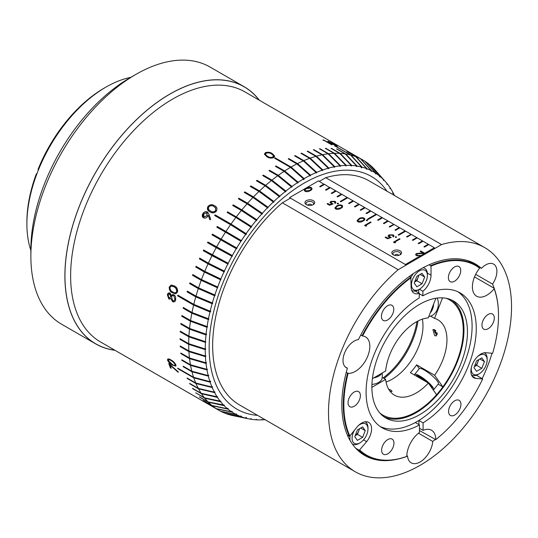 <?xml version="1.0" encoding="UTF-8"?>
<svg xmlns="http://www.w3.org/2000/svg" width="538" height="538" viewBox="0 0 538 538"><rect width="100%" height="100%" fill="white"/><g stroke="black" fill="none" stroke-linecap="round" stroke-linejoin="round"><path stroke-width="0.81" d="M416.97 321.549A56.927 32.872 -60 0 1 383.15 377.918A56.927 32.872 120 0 0 416.97 321.549M417.992 321.004A56.927 32.872 -60 0 1 384.024 378.422M387.589 305.745A8.722 5.037 120 0 0 381.899 313.439A8.722 5.037 120 0 0 383.238 320.419A8.722 5.037 120 0 0 387.609 319.982A8.722 5.037 120 0 0 393.305 312.296A8.722 5.037 120 0 0 391.96 305.308A8.722 5.037 120 0 0 387.589 305.745M346.243 372.363L348.113 373.325A20.478 11.823 120 0 0 355.376 371.368A20.478 11.823 120 0 0 368.732 353.325A20.478 11.823 120 0 0 365.591 336.929A20.478 11.823 120 0 0 362.551 336.001L360.722 335.073M418.914 424.63L418.907 420.447L423.076 422.841A77.902 44.977 120 0 0 472.425 354.112A77.902 44.977 120 0 0 460.125 292.907A77.902 44.977 120 0 0 422.895 295.806L422.888 291.233A14.082 8.131 120 0 0 431.019 275.214L431.005 266.135L429.183 264.743M422.888 291.233L419.432 289.236A11.244 6.49 120 0 0 419.452 289.222A11.244 6.49 120 0 0 427.387 275.456A11.244 6.49 120 0 0 419.425 270.876A11.244 6.49 120 0 0 411.489 284.642A11.244 6.49 120 0 0 419.438 289.229L418.342 289.861A12.798 7.391 120 0 0 418.356 289.854M468.181 260.769L475.767 265.147A109.765 63.376 120 0 1 479.6 267.695L479.634 268.18A20.478 11.823 120 0 0 476.634 296.209A20.478 11.823 120 0 0 486.897 295.18A20.478 11.823 120 0 0 494.153 288.724L494.119 288.24L474.509 276.915M419.748 414.637A67.58 39.018 120 0 0 463.837 355.08A67.58 39.018 120 0 0 453.46 300.977A67.58 39.018 120 0 0 419.593 304.374A67.58 39.018 120 0 0 375.504 363.93A67.58 39.018 120 0 0 385.88 418.033A67.58 39.018 120 0 0 419.748 414.637M457.993 291.804A77.902 44.977 120 0 1 467.704 353.6A77.902 44.977 120 0 1 418.914 420.44L415.296 422.538L419.458 424.939L419.472 432.458A20.478 11.823 120 0 0 406.822 456.399L406.54 456.567A109.765 63.376 120 0 1 366.001 455.269A109.765 63.376 120 0 1 359.283 450.293L366.634 441.658A14.082 8.131 120 0 0 368.685 422.397A14.082 8.131 120 0 0 356.647 427.522L349.841 436.015L349.296 436.163L347.373 435.047M384.186 416.95A67.58 39.018 120 0 0 416.277 412.633A67.58 39.018 120 0 0 459.876 354.656A67.58 39.018 120 0 0 451.678 300.056M380.03 413.204A66.598 38.447 120 0 0 382.895 415.175A66.598 38.447 120 0 0 416.271 411.832A66.598 38.447 120 0 0 459.714 353.136A66.598 38.447 120 0 0 449.492 299.827A66.598 38.447 120 0 0 446.352 298.321M454.745 400.77A8.722 5.037 120 0 0 449.048 408.456A8.722 5.037 120 0 0 450.387 415.437A8.722 5.037 120 0 0 454.765 415A8.722 5.037 120 0 0 460.454 407.313A8.722 5.037 120 0 0 459.116 400.326A8.722 5.037 120 0 0 454.745 400.77M488.127 314.468A8.722 5.037 120 0 0 482.431 322.161A8.722 5.037 120 0 0 483.77 329.142A8.722 5.037 120 0 0 488.148 328.705A8.722 5.037 120 0 0 493.837 321.018A8.722 5.037 120 0 0 492.499 314.031A8.722 5.037 120 0 0 488.127 314.468M454.549 266.962A8.722 5.037 120 0 0 448.86 274.649A8.722 5.037 120 0 0 450.198 281.636A8.722 5.037 120 0 0 454.57 281.192A8.722 5.037 120 0 0 460.259 273.506A8.722 5.037 120 0 0 458.921 266.525A8.722 5.037 120 0 0 454.549 266.962M387.784 439.553A8.722 5.037 120 0 0 382.094 447.239A8.722 5.037 120 0 0 383.433 454.227A8.722 5.037 120 0 0 387.804 453.79A8.722 5.037 120 0 0 393.493 446.096A8.722 5.037 120 0 0 392.155 439.116A8.722 5.037 120 0 0 387.784 439.553M354.206 392.041A8.722 5.037 120 0 0 348.516 399.734A8.722 5.037 120 0 0 349.855 406.715A8.722 5.037 120 0 0 354.226 406.277A8.722 5.037 120 0 0 359.922 398.591A8.722 5.037 120 0 0 358.577 391.603A8.722 5.037 120 0 0 354.206 392.041M355.766 448.262L359.283 450.293M347.568 373.13A109.765 63.376 120 0 0 349.296 436.163M348.113 373.325A109.355 63.134 120 0 0 349.841 436.015M359.821 450.145A109.355 63.134 120 0 0 406.822 456.399M380.198 426.54A77.902 44.977 120 0 0 415.296 422.538M419.27 293.714L422.895 295.806M418.725 293.015L418.719 289.646M498.504 315.564A109.765 63.376 120 0 0 498.504 315.396A109.765 63.376 120 0 0 494.119 288.24M419.465 430.548L435.787 439.62A109.355 63.134 120 0 0 482.687 378.974L476.406 375.221M494.153 288.724A109.355 63.134 120 0 1 498.504 315.732A109.355 63.134 120 0 1 492.613 353.311L485.787 352.72A14.082 8.131 120 0 0 472.922 363.123A14.082 8.131 120 0 0 473.783 377.743A14.082 8.131 120 0 0 475.861 378.382L482.687 378.974M409.418 276.364L410.803 277.164A109.765 63.376 120 0 0 362.007 335.813M475.767 265.147A109.765 63.376 120 0 0 430.716 265.631M479.634 268.18A109.355 63.134 120 0 0 431.005 266.135M435.787 439.62A20.478 11.823 120 0 0 431.543 430.252A20.478 11.823 120 0 0 423.09 430.36L423.076 422.841M419.465 428.268L423.09 430.36M415.262 291.018L419.27 293.331L419.277 297.904A77.902 44.977 120 0 0 369.929 366.64A77.902 44.977 120 0 0 382.229 427.838A77.902 44.977 120 0 0 419.458 424.939M410.803 277.164L411.106 286.754A14.082 8.131 120 0 0 414.025 293.176A14.082 8.131 120 0 0 419.27 293.331M411.093 277.669A109.355 63.134 120 0 0 362.551 336.001M398.187 269.686L282.342 202.806A129.423 74.721 120 0 0 216.027 315.302A129.423 74.721 120 0 0 239.464 404.906L355.309 471.792A129.423 74.721 120 0 0 420.171 465.296A129.423 74.721 120 0 0 504.597 351.233A129.423 74.721 120 0 0 484.731 247.621A129.423 74.721 120 0 0 441.557 244.561L398.187 269.686A129.423 74.721 120 0 0 331.872 382.182A129.423 74.721 120 0 0 355.309 471.792M406.836 455.639L407.535 456.049A17.922 10.343 120 0 0 411.187 462.835A17.922 10.343 120 0 0 420.165 461.934A17.922 10.343 120 0 0 432.754 441.436A110.586 63.847 120 0 0 435.114 439.58M475.673 274.346L492.546 284.084A15.81 9.126 120 0 0 493.622 264.118A15.81 9.126 120 0 0 485.7 264.911A15.81 9.126 120 0 0 481.429 268.361A110.586 63.847 120 0 0 475.31 263.936A110.586 63.847 120 0 0 358.442 339.599A15.81 9.126 120 0 0 354.172 341.099A15.81 9.126 120 0 0 343.863 355.026A15.81 9.126 120 0 0 346.29 367.683A15.81 9.126 120 0 0 347.393 368.167L345.322 366.97M481.429 268.361L468.416 260.843M311.737 205.22A1.923 1.11 -0.1 0 0 311.179 204.521A1.923 1.11 -0.1 0 0 309.148 204.265A1.923 1.11 -0.1 0 0 307.904 205.227M398.618 255.382A1.923 1.11 -0.1 0 0 398.059 254.682A1.923 1.11 -0.1 0 0 396.035 254.427A1.923 1.11 -0.1 0 0 394.784 255.389M257.541 415.349A134.379 77.586 -60 0 1 236.982 409.203A134.379 77.586 -60 0 1 216.357 301.623A134.379 77.586 -60 0 1 304.017 183.196A134.379 77.586 -60 0 1 371.361 176.444A134.379 77.586 -60 0 1 386.963 191.178M259.632 182.1A134.379 77.586 120 0 0 259.242 182.422M253.284 187.56A134.379 77.586 120 0 0 252.873 187.937M241.078 199.638A134.379 77.586 120 0 0 240.641 200.109M235.335 206.108A134.379 77.586 120 0 0 234.817 206.72M198.125 267.494A134.379 77.586 120 0 0 197.876 268.099M194.931 275.799A134.379 77.586 120 0 0 194.729 276.371M192.12 284.145A134.379 77.586 120 0 0 191.952 284.683M187.688 300.829A134.379 77.586 120 0 0 187.607 301.199M186.101 309.101A134.379 77.586 120 0 0 186.034 309.511M484.731 247.621L368.886 180.741A129.423 74.721 120 0 0 325.712 177.681L319.37 181.353M309.31 187.184L307.971 187.957M305.624 189.315L304.286 190.096M290.412 198.132L282.342 202.806M325.712 177.681L441.557 244.561M482.196 378.564A110.586 63.847 120 0 0 492.048 353.258M495 290.802A110.586 63.847 120 0 0 492.546 284.084M432.754 441.436L418.497 433.204M347.393 368.167A110.586 63.847 120 0 0 364.724 455.478A110.586 63.847 120 0 0 397.838 459.096M406.822 456.318A110.586 63.847 120 0 0 407.535 456.049M26.9 224.037L26.9 222.026A109.355 63.134 -60 0 1 36.349 173.808L36.577 174.682A111.81 64.553 120 0 0 26.9 224.037A111.81 64.553 120 0 0 30.868 250.304M36.887 173.855L36.349 173.808M130.694 77.398A111.81 64.553 120 0 0 105.966 87.095A111.81 64.553 120 0 0 38.312 170.203A111.81 64.553 120 0 0 36.577 174.682M38.312 170.203L38.077 169.329A109.355 63.134 -60 0 1 104.224 88.097L105.966 87.095M334.764 144.52C337.191 145.872 337.871 146.43 336.808 146.188L330.493 143.128C328.052 141.756 327.36 141.164 328.415 141.346L334.764 144.52M327.77 141.259L328.799 141.783M324.32 140.553A144.372 83.356 120 0 0 323.298 140.344L322.874 139.947A144.372 83.356 -60 0 1 324.091 140.21L332.067 144.823A144.372 83.356 120 0 0 331.482 144.688L324.32 140.553M371.112 170.95L371.455 171.326L371.691 170.855L360.89 158.932A144.372 83.356 -60 0 1 362.982 160.068L244.904 91.897A144.372 83.356 120 0 0 172.718 99.046A144.372 83.356 120 0 0 78.4 226.269A144.372 83.356 120 0 0 100.532 341.96L218.61 410.131A144.372 83.356 -60 0 1 216.572 408.887L231.999 412.081A139.436 80.505 120 0 0 235.96 414.388L220.694 411.267A144.372 83.356 -60 0 1 218.61 410.131M265.523 152.631C268.072 151.904 270.325 152.227 272.295 153.599L274.73 156.188L273.734 157.573C271.179 158.448 268.892 158.172 266.875 156.74L264.373 154.103L265.523 152.631M291.085 167.049A144.372 83.356 -60 0 1 296.915 163.895L309.949 175.455A139.436 80.505 120 0 0 304.118 178.609L291.085 167.049L275.153 157.856A144.372 83.356 120 0 0 274.864 158.017A144.372 83.356 120 0 0 274.575 158.185L290.507 167.385L303.54 178.939A139.436 80.505 120 0 0 298.146 182.241L284.676 170.963L275.987 165.946A144.372 83.356 120 0 0 275.409 166.323L284.098 171.34L297.568 182.617A139.436 80.505 120 0 0 291.979 186.437L278.287 175.321L269.605 170.304A144.372 83.356 120 0 0 269.027 170.721L277.716 175.738L291.401 186.854A139.436 80.505 120 0 0 285.853 191.057L271.952 180.122L263.264 175.106A144.372 83.356 120 0 0 262.692 175.556L271.381 180.573L285.288 191.508A139.436 80.505 120 0 0 279.807 196.074L265.691 185.328L257.003 180.311A144.372 83.356 120 0 0 256.438 180.802L265.126 185.818L279.242 196.565A139.436 80.505 120 0 0 273.849 201.474L259.524 190.936L250.836 185.919A144.372 83.356 120 0 0 250.284 186.444L258.973 191.461L273.297 201.999A139.436 80.505 120 0 0 268.011 207.231L253.485 196.908L244.797 191.891A144.372 83.356 120 0 0 244.259 192.449L252.947 197.466L267.467 207.789A139.436 80.505 120 0 0 262.309 213.324L247.594 203.236L238.906 198.219A144.372 83.356 120 0 0 238.381 198.804L247.07 203.821L261.784 213.916A139.436 80.505 120 0 0 256.781 219.733L241.871 209.881A144.372 83.356 -60 0 1 247.07 203.821M297.501 163.599A144.372 83.356 -60 0 1 303.304 160.882L316.115 172.564A139.436 80.505 120 0 0 310.527 175.166L297.501 163.599L288.812 158.582A144.372 83.356 120 0 0 288.227 158.878L296.915 163.895M303.56 161.118L316.667 172.765L316.694 172.321L303.883 160.633L295.194 155.617A144.372 83.356 120 0 0 294.616 155.865L303.304 160.882M303.883 160.633A144.372 83.356 -60 0 1 309.639 158.36L322.235 170.149A139.436 80.505 120 0 0 316.694 172.321M309.915 158.616L322.76 170.398L322.807 169.947L310.211 158.159L301.522 153.142A144.372 83.356 120 0 0 300.95 153.343L309.639 158.36M310.211 158.159A144.372 83.356 -60 0 1 315.907 156.343L328.281 168.212A139.436 80.505 120 0 0 322.807 169.947M328.772 168.522L328.846 168.058L316.465 156.181L307.776 151.165A144.372 83.356 120 0 0 307.218 151.326L316.31 156.578L328.772 168.522L328.207 168.724L328.281 168.212M316.465 156.181A144.372 83.356 -60 0 1 322.067 154.83L334.233 166.767A139.436 80.505 120 0 0 328.846 168.058M322.383 155.139L334.69 167.13L334.784 166.659L322.618 154.715L313.93 149.698A144.372 83.356 120 0 0 313.378 149.813L322.067 154.83M322.618 154.715A144.372 83.356 -60 0 1 328.106 153.828L340.063 165.818A139.436 80.505 120 0 0 334.784 166.659M329.216 154.937L340.48 166.235L340.601 165.758L328.651 153.767L319.962 148.75A144.372 83.356 120 0 0 319.417 148.811L328.106 153.828M328.651 153.767A144.372 83.356 -60 0 1 334.004 153.35L345.746 165.374A139.436 80.505 120 0 0 340.601 165.758M345.732 165.428L346.136 165.838L346.27 165.361L334.528 153.33L325.84 148.313A144.372 83.356 120 0 0 325.315 148.333L334.004 153.35M334.528 153.33A144.372 83.356 -60 0 1 339.727 153.391L351.267 165.428A139.436 80.505 120 0 0 346.27 165.361M351.227 165.543L351.617 165.946L351.778 165.462L340.231 153.417L331.543 148.401A144.372 83.356 120 0 0 331.038 148.374L339.727 153.391M340.231 153.417A144.372 83.356 -60 0 1 345.255 153.949L356.6 165.986A139.436 80.505 120 0 0 351.778 165.462M356.539 166.155L356.909 166.545L357.091 166.067L345.746 154.023L337.057 149.013A144.372 83.356 120 0 0 336.566 148.932L345.255 153.949M345.746 154.023A144.372 83.356 -60 0 1 350.568 155.025L361.543 166.995A139.436 80.505 120 0 0 357.091 166.067M351.032 155.146A144.372 83.356 -60 0 1 355.645 156.619L366.62 168.596A139.436 80.505 120 0 0 362.013 167.116L351.032 155.146L335.107 145.953A144.372 83.356 120 0 0 334.636 145.832L350.568 155.025M366.499 168.865L366.849 169.241L367.071 168.764L356.095 156.787L347.407 151.77A144.372 83.356 120 0 0 346.956 151.602L355.645 156.619M356.095 156.787A144.372 83.356 -60 0 1 360.467 158.717L371.274 170.64A139.436 80.505 120 0 0 367.071 168.764M360.89 158.932L352.202 153.915A144.372 83.356 120 0 0 351.778 153.7L360.467 158.717M362.982 160.068A144.372 83.356 -60 0 1 365.02 161.313L375.652 173.162A139.436 80.505 120 0 0 371.691 170.855M365.416 161.568A144.372 83.356 -60 0 1 369.27 164.393L379.754 176.155A139.436 80.505 120 0 0 376.049 173.424L365.073 161.373M366.19 162.617L366.526 162.812M369.64 164.695A144.372 83.356 -60 0 1 373.217 167.957L383.554 179.611A139.436 80.505 120 0 0 380.124 176.464L369.438 164.581M366.694 162.994L366.351 162.799M368.577 165.28L368.92 165.475M383.278 180.035L383.607 180.398L383.89 179.961L373.486 168.26M369.196 165.785L368.853 165.59M373.56 168.3A144.372 83.356 -60 0 1 375.349 170.23L385.49 181.683A139.436 80.505 120 0 0 383.89 179.961M372.182 169.295L372.518 169.49M114.836 350.218A148.387 85.67 -60 0 1 68.931 240.54A148.387 85.67 -60 0 1 169.88 94.13A148.387 85.67 -60 0 1 259.208 100.155M259.383 100.256A148.468 85.717 120 0 0 244.118 86.712L210.089 67.062A148.468 85.717 120 0 0 135.852 74.419L135.852 74.419A148.468 85.717 120 0 0 30.868 256.256A148.468 85.717 120 0 0 61.614 324.226L95.65 343.869A148.468 85.717 120 0 0 115.011 350.319M244.118 86.712A148.468 85.717 120 0 0 169.88 94.063A148.468 85.717 120 0 0 72.886 224.897A148.468 85.717 120 0 0 95.65 343.869M130.061 77.761L135.852 74.419L130.055 77.761A140.277 80.989 -60 0 1 130.061 77.761A140.277 80.989 -60 0 0 30.868 249.565L30.868 256.256M171.104 368.046L170.405 367.858A144.372 83.356 -60 0 1 168.757 363.466L178.334 371.96L178.213 372.303L169.961 365.04A144.372 83.356 120 0 0 171.219 368.335L170.405 367.858M170.546 367.723L169.275 363.937M178.286 372.094L170.223 364.791L169.961 365.04M329.256 141.824C328.523 141.723 329.121 142.207 331.065 143.29L335.981 145.388L329.256 141.824L328.657 142.093M335.873 146.006L335.894 145.576M336.035 145.421L337.259 146.309M209.127 209.988L210.728 211.178C212.315 212.456 213.976 212.349 215.704 210.862L215.718 208.112L215.261 207.574M208.34 210.647L208.112 206.518C210.277 204.487 212.423 204.245 214.541 205.785L216.121 206.948M208.112 206.518L207.964 206.377C210.19 204.393 212.355 204.171 214.46 205.711C216.888 206.78 217.52 208.616 216.357 211.219C214.164 213.189 212.039 213.391 209.981 211.831C207.527 210.802 206.854 208.986 207.964 206.377M265.51 154.359L267.588 156.612C269.135 157.762 270.917 158.031 272.941 157.419L273.613 156.269M264.38 154.265L265.342 153.061C267.904 152.187 270.217 152.469 272.295 153.895L274.723 156.35M265.342 153.061L265.342 152.725M340.48 166.235L339.935 166.35L340.063 165.818M322.76 170.398L322.181 170.647L322.235 170.149M316.667 172.765L316.088 173.054L316.115 172.564M303.768 161.01L295.039 156.107M295.167 156.047L295.194 155.617M310.076 158.542L301.408 153.606M301.482 153.579L301.522 153.142M307.709 151.608L307.776 151.165M334.233 166.767L334.125 167.291L334.69 167.13M313.856 150.089L313.93 149.698M345.746 165.374L345.591 165.906L346.136 165.838M351.267 165.428L351.092 165.96L351.617 165.946M356.6 165.986L356.405 166.518L356.909 166.545M361.543 166.995L361.193 167.762L361.657 167.89L361.307 167.506M371.455 171.326L371.012 171.158L371.274 170.64M366.849 169.241L366.378 169.12L366.62 168.596M375.652 173.162L375.369 173.673L375.793 173.888L375.457 173.512M367.387 163.956L367.73 164.151M367.784 164.211L367.447 164.016M380.077 176.538L379.747 176.168L379.451 176.659L379.848 176.915L379.519 176.545M379.848 176.915L380.124 176.464L375.632 171.42M372.807 168.36L373.164 168.65M372.821 168.374L374.946 170.768M383.607 180.398L383.238 180.102L383.554 179.611M369.774 166.612L370.117 166.807M370.279 166.995L369.942 166.8M386.721 183.962L387.044 184.332L387.024 183.532A139.436 80.505 120 0 0 385.49 181.683M387.037 183.512L386.701 183.983L387.044 184.332M373.365 170.613L373.708 170.808M373.984 171.118L373.641 170.923M394.475 195.516A139.436 80.505 120 0 0 393.258 193.055L392.928 193.451L392.646 193.028L393.009 192.591A139.436 80.505 120 0 0 390.474 188.273L390.158 188.683L389.848 188.3L390.191 187.843A139.436 80.505 120 0 0 387.347 183.902M390.474 188.273L390.151 187.903M393.258 193.055L392.928 192.685M261.414 419.768L261.905 419.869A139.436 80.505 120 0 0 265.052 419.687M261.905 419.869L262.06 419.344L261.381 419.889A139.436 80.505 120 0 1 256.384 419.815L256.559 419.284L255.88 419.788A139.436 80.505 120 0 1 251.051 419.257L251.253 418.725L250.742 418.699L250.56 419.183L251.051 419.257M255.9 419.714L256.384 419.815M248.583 418.82L233.593 415.76A144.372 83.356 -60 0 1 231.024 415.175L246.108 418.248A139.436 80.505 120 0 0 248.583 418.82A139.436 80.505 120 0 0 250.56 419.183M246.108 418.248L246.465 417.481L245.994 417.36L245.637 418.127L230.553 415.047A144.372 83.356 -60 0 1 225.94 413.581L241.031 416.647A139.436 80.505 120 0 0 245.637 418.127M245.98 417.38L246.465 417.481M241.031 416.647L241.273 416.123L240.795 416.029M240.58 416.479L225.496 413.413A144.372 83.356 -60 0 1 221.118 411.483L236.384 414.61A139.436 80.505 120 0 0 240.58 416.479L241.273 416.123M231.797 411.469L232.281 411.57L231.858 411.362L231.602 411.826L216.175 408.624L207.486 403.614A144.372 83.356 120 0 0 207.883 403.87L216.572 408.887M236.162 413.991L236.646 414.085L235.96 414.388M220.775 411.288L221.118 411.483M236.384 414.61L236.646 414.085M231.999 412.081L232.281 411.57M216.175 408.624A144.372 83.356 -60 0 1 212.315 405.8L227.897 409.088A139.436 80.505 120 0 0 231.602 411.826M203.667 400.723L212.315 405.8M227.897 409.088L228.199 408.591L227.709 408.483M227.527 408.786L211.945 405.497A144.372 83.356 -60 0 1 208.374 402.242L224.097 405.632A139.436 80.505 120 0 0 227.527 408.786L227.803 408.329L228.199 408.591M223.922 405.04L208.031 401.893L199.342 396.876A144.372 83.356 120 0 0 199.685 397.226L208.374 402.242M224.097 405.632L224.42 405.148M208.031 401.893A144.372 83.356 -60 0 1 204.749 398.214L220.614 401.731A139.436 80.505 120 0 0 223.761 405.289M196.168 393.056L204.749 398.214M220.614 401.731L220.95 401.261L220.446 401.146M220.95 401.261L204.44 397.831L195.751 392.814A144.372 83.356 120 0 0 196.061 393.204M204.44 397.831A144.372 83.356 -60 0 1 201.474 393.749L217.46 397.4A139.436 80.505 120 0 0 220.304 401.348M217.291 396.829L201.192 393.318A144.372 83.356 -60 0 1 198.542 388.846L214.642 392.659A139.436 80.505 120 0 0 217.177 396.977M212.692 234.286L212.302 234.992L220.903 239.955L221.293 239.249M220.903 239.955L236.585 248.832L236.982 248.112L212.436 234.144A144.372 83.356 120 0 0 212.012 234.844L236.283 248.677A139.436 80.505 120 0 0 232.308 255.55L207.89 241.986A144.372 83.356 120 0 0 207.493 242.705L231.905 256.263A139.436 80.505 120 0 0 228.186 263.264L203.633 249.988A144.372 83.356 120 0 0 203.263 250.715L227.816 263.997A139.436 80.505 120 0 0 224.366 271.105L208.374 263.116L199.685 258.099A144.372 83.356 120 0 0 199.349 258.839L208.038 263.855L224.023 271.838A139.436 80.505 120 0 0 220.856 279.02L204.756 271.32L196.067 266.303A144.372 83.356 120 0 0 195.758 267.05L204.447 272.067L220.546 279.767A139.436 80.505 120 0 0 217.675 286.996L201.474 279.578L192.786 274.562A144.372 83.356 120 0 0 192.51 275.308L201.199 280.325L217.392 287.743A139.436 80.505 120 0 0 214.837 294.992L198.549 287.857L189.86 282.84A144.372 83.356 120 0 0 189.611 283.593L198.3 288.603L214.588 295.739A139.436 80.505 120 0 0 212.342 302.975L195.987 296.129L187.298 291.112A144.372 83.356 120 0 0 187.083 291.858L195.771 296.875L212.127 303.721A139.436 80.505 120 0 0 210.143 311.206L193.794 304.353L177.863 295.16A144.372 83.356 120 0 0 177.681 295.9L193.613 305.093L209.968 311.946A139.436 80.505 120 0 0 208.455 318.799L191.985 312.497L183.297 307.48A144.372 83.356 120 0 0 183.155 308.213L191.844 313.23L208.314 319.532A139.436 80.505 120 0 0 207.076 326.566L190.566 320.54L181.884 315.524A144.372 83.356 120 0 0 181.77 316.243L190.459 321.26L206.962 327.286A139.436 80.505 120 0 0 206.074 334.199L189.551 328.442L180.862 323.425A144.372 83.356 120 0 0 180.788 324.132L189.477 329.148L206 334.912A139.436 80.505 120 0 0 205.455 341.677L188.925 336.169L180.237 331.152A144.372 83.356 120 0 0 180.203 331.845L188.892 336.862L205.422 342.363A139.436 80.505 120 0 0 205.234 348.954L188.704 343.701L180.015 338.684A144.372 83.356 120 0 0 180.015 339.35L188.704 344.367L205.234 349.626A139.436 80.505 120 0 0 205.395 356.008L188.892 350.998L180.203 345.981A144.372 83.356 120 0 0 180.237 346.627L188.925 351.644L205.429 356.654A139.436 80.505 120 0 0 205.946 362.814L189.477 358.032L180.788 353.015A144.372 83.356 120 0 0 180.855 353.641L189.544 358.658L206.014 363.439A139.436 80.505 120 0 0 206.881 369.344L190.459 364.784L181.77 359.767A144.372 83.356 120 0 0 181.878 360.359L190.566 365.376L206.989 369.942A139.436 80.505 120 0 0 208.199 375.571L191.837 371.213L183.149 366.196A144.372 83.356 120 0 0 183.297 366.768L191.985 371.778L208.347 376.136A139.436 80.505 120 0 0 209.968 381.677L193.613 377.313L177.681 368.12A144.372 83.356 120 0 0 177.863 368.651L193.794 377.844L210.143 382.209A139.436 80.505 120 0 0 211.965 387.017L195.765 383.043L187.076 378.026A144.372 83.356 120 0 0 187.291 378.523L195.98 383.54L212.18 387.515A139.436 80.505 120 0 0 214.393 392.189L198.3 388.382L189.611 383.365A144.372 83.356 120 0 0 189.853 383.829L198.542 388.846M208.145 242.134L207.796 242.82L216.397 247.789L216.747 247.097M216.397 247.789L232.228 256.384L232.308 255.55M203.889 250.136L203.586 250.802L212.18 255.765L212.497 255.093M212.18 255.765L228.146 264.084L228.186 263.264M199.948 258.253L199.679 258.892L208.28 263.855L208.556 263.21M208.28 263.855L224.366 271.892L224.366 271.105M187.58 291.273L187.459 291.778L196.061 296.747L196.188 296.209M196.061 296.747L212.523 303.647L212.698 302.907L212.342 302.975M182.2 315.712L190.768 321.038L190.808 320.628M190.768 321.038L207.372 327.111L207.446 326.405L207.076 326.566M181.198 323.62L189.8 328.53M189.779 328.9L206.41 334.703L206.444 334.011L206.074 334.199M180.6 331.361L189.194 336.263M189.194 336.58L205.455 341.677M180.613 346.216L189.201 351.092M189.228 351.307L205.839 356.358L205.765 355.739L205.395 356.008M181.239 353.278L189.82 358.133M189.847 358.295L206.424 363.116L206.31 362.518L205.946 362.814M190.862 364.993L207.386 369.593L207.244 369.028L206.881 369.344M192.274 371.375L208.737 375.759L208.556 375.228L208.199 375.571M212.012 386.963L212.55 387.098L212.308 386.634L211.965 387.017M214.642 392.659L215.005 392.215L214.474 392.094M214.393 392.189L214.723 391.792L215.005 392.215M198.3 388.382A144.372 83.356 -60 0 1 195.98 383.54M212.18 387.515L212.55 387.098M195.765 383.043A144.372 83.356 -60 0 1 193.794 377.844M210.143 382.209L210.721 381.664L210.54 381.133L209.968 381.677M210.143 381.509L210.721 381.664M193.613 377.313A144.372 83.356 -60 0 1 191.985 371.778M208.347 376.136L208.737 375.759M191.837 371.213A144.372 83.356 -60 0 1 190.566 365.376M206.989 369.942L207.386 369.593M182.248 360.036L181.878 360.359M190.459 364.784A144.372 83.356 -60 0 1 189.544 358.658M206.014 363.439L206.424 363.116M181.245 353.332L180.855 353.641M189.477 358.032A144.372 83.356 -60 0 1 188.925 351.644M205.429 356.654L205.839 356.358M180.627 346.344L180.237 346.627M188.892 350.998A144.372 83.356 -60 0 1 188.704 344.367M205.234 349.626L205.644 349.357L188.999 343.789M180.015 339.35L180.412 339.095L189.013 344.064M205.234 348.954L205.603 348.711L205.644 349.357M188.704 343.701A144.372 83.356 -60 0 1 188.892 336.862M205.422 342.363L205.832 342.128M180.6 331.616L180.203 331.845M188.925 336.169A144.372 83.356 -60 0 1 189.477 329.148M206 334.912L206.41 334.703M181.178 323.93L180.788 324.132M189.551 328.442A144.372 83.356 -60 0 1 190.459 321.26M206.962 327.286L207.372 327.111M182.167 316.075L181.77 316.243M190.566 320.54A144.372 83.356 -60 0 1 191.844 313.23M208.314 319.532L192.14 313.042L192.214 312.585M183.155 308.213L192.14 313.042M208.455 318.799L208.825 318.664L208.717 319.384M191.985 312.497A144.372 83.356 -60 0 1 193.613 305.093M209.968 311.946L210.54 311.832L210.721 311.092L210.143 311.206M177.681 295.9L178.233 295.786L194.077 304.932L210.54 311.832M194.178 304.515L194.077 304.932M193.794 304.353A144.372 83.356 -60 0 1 195.771 296.875M212.127 303.721L212.523 303.647M187.459 291.778L187.083 291.858M195.987 296.129A144.372 83.356 -60 0 1 198.3 288.603M214.588 295.739L198.583 288.509L198.744 287.944M189.611 283.593L198.583 288.509M214.837 294.992L215.18 294.952L214.971 295.692M198.549 287.857A144.372 83.356 -60 0 1 201.199 280.325M217.392 287.743L201.468 280.264L201.663 279.666M192.51 275.308L201.468 280.264M217.675 286.996L217.769 287.729M201.474 279.578A144.372 83.356 -60 0 1 204.447 272.067M220.546 279.767L204.702 272.033L204.938 271.408M195.758 267.05L204.702 272.033M220.856 279.02L220.903 279.787M204.756 271.32A144.372 83.356 -60 0 1 208.038 263.855M224.023 271.838L224.366 271.892M208.374 263.116A144.372 83.356 -60 0 1 211.952 255.732M212.322 255.005A144.372 83.356 -60 0 1 216.182 247.722M216.579 247.003A144.372 83.356 -60 0 1 220.701 239.861M221.125 239.154A144.372 83.356 -60 0 1 225.503 232.174L240.93 241.266A139.436 80.505 120 0 0 236.707 247.978M225.691 232.288L226.108 231.602L217.507 226.632L217.09 227.325M240.93 241.266L241.629 240.748L226.108 231.602M241.374 240.58L225.947 231.495A144.372 83.356 -60 0 1 230.553 224.709L245.637 234.306A139.436 80.505 120 0 0 241.374 240.58L241.629 240.748M245.637 234.306L245.994 234.669L246.465 234.003L246.108 233.647L231.024 224.043L215.092 214.844A144.372 83.356 120 0 0 214.628 215.509L230.553 224.709M246.465 234.003L231.273 224.339L230.869 224.911M231.273 224.339L215.435 215.193L215.039 215.751M215.435 215.193L215.092 214.844M231.024 224.043A144.372 83.356 -60 0 1 235.852 217.466L250.937 227.07A139.436 80.505 120 0 0 246.108 233.647M236.041 217.587L236.464 216.989L251.428 226.431L227.655 211.811A144.372 83.356 120 0 0 227.164 212.449L235.852 217.466M250.937 227.07L251.179 227.318L251.649 226.653M236.464 216.989L227.863 212.019L227.446 212.611M236.343 216.827A144.372 83.356 -60 0 1 241.36 210.499L256.27 220.351A139.436 80.505 120 0 0 251.428 226.431M241.871 209.881L233.183 204.864A144.372 83.356 120 0 0 232.672 205.482L241.36 210.499M256.27 220.351L256.491 220.627L256.976 219.981L241.972 210.069L241.555 210.62M284.32 171.521L284.636 171.292L275.765 166.524M297.568 182.617L297.622 183.061L298.193 182.644L284.636 171.292M291.401 186.854L291.482 187.278L292.047 186.821L278.267 175.644L269.673 170.674L269.363 170.916M277.931 175.913L278.267 175.644M285.288 191.508L285.389 191.911L285.947 191.42L271.952 180.418L263.351 175.455L263.021 175.744M271.589 180.734L271.952 180.418M279.242 196.565L279.37 196.942L279.921 196.417L265.711 185.61L257.11 180.64L256.754 180.983M265.328 185.973L265.711 185.61M267.467 207.789L267.642 208.119L268.166 207.527L253.553 197.143L244.951 192.18L244.555 192.624M253.142 197.607L253.553 197.143M261.784 213.916L261.986 214.218L262.49 213.599L247.675 203.445L238.906 198.219M247.258 203.956L247.675 203.445M247.594 203.236A144.372 83.356 -60 0 1 252.947 197.466M253.485 196.908A144.372 83.356 -60 0 1 258.973 191.461M273.297 201.999L273.445 202.349L273.983 201.797L259.572 191.192L250.836 185.919M259.175 191.602L259.572 191.192M259.524 190.936A144.372 83.356 -60 0 1 265.126 185.818M279.921 196.417L279.807 196.074M265.691 185.328A144.372 83.356 -60 0 1 271.381 180.573M263.351 175.455L263.264 175.106M285.947 191.42L285.853 191.057M271.952 180.122A144.372 83.356 -60 0 1 277.716 175.738M269.673 170.674L269.605 170.304M292.047 186.821L291.979 186.437M278.287 175.321A144.372 83.356 -60 0 1 284.098 171.34M276.034 166.329L275.987 165.946M298.193 182.644L298.146 182.241M284.676 170.963A144.372 83.356 -60 0 1 290.507 167.385M303.54 178.939L303.54 179.638L304.118 179.302L304.118 178.609M297.158 164.11L288.624 159.107M309.949 175.455L309.949 175.933L310.527 175.596L297.406 163.962M310.527 175.596L310.527 175.166M217.46 397.4L217.809 396.943M375.793 173.888L376.049 173.424M361.657 167.89L362.013 167.116M304.118 179.302L290.89 167.728M290.997 167.668L275.153 158.522L275.153 157.856M288.812 158.999L288.812 158.582M203.774 213.956L203.956 216.962L207.002 215.704L206.787 212.792L203.774 213.956M207.191 213.129L206.787 212.792M203.707 216.787L204.05 217.063L207.002 215.704M207.143 215.846L206.948 212.961M202.967 217.48L203.122 213.586C204.474 211.932 205.953 211.461 207.574 212.167L208.018 212.49M209.874 219.746L208.408 215.583M209.013 214.406L210.661 219.336L209.813 219.78L208.32 215.321L207.715 216.33C206.444 217.991 205.018 218.495 203.438 217.829C202.039 216.767 201.884 215.308 202.981 213.438C204.305 211.77 205.778 211.286 207.406 211.992L209.013 214.406M175.946 293.775L172.826 292.813C170.485 291.811 169.362 289.868 169.457 286.983L171.084 285.053L174.352 285.92C176.679 286.962 177.755 288.946 177.594 291.878L175.805 293.802L172.55 292.874C170.216 291.885 169.1 289.942 169.208 287.036M169.457 286.983L171.185 285.032M175.583 292.739L177.036 291.327L176.195 288.348L174.278 286.808L171.467 286.082M175.96 365.968L172.53 365.114C170.344 364.051 168.683 362.41 167.547 360.198C167.52 358.557 168.67 358.483 171.003 359.976C173.202 361.092 174.843 362.78 175.939 365.04L175.852 366.116L172.53 365.114M172.799 364.851L167.547 360.198M175.132 365.161L175.341 364.32L173.444 361.953L171.346 360.521C169.531 359.337 168.609 359.303 168.589 360.426M167.782 359.976L167.755 359.001M211.945 405.497L203.256 400.48A144.372 83.356 120 0 0 203.626 400.783M201.192 393.318L192.503 388.308A144.372 83.356 120 0 0 192.786 388.732L201.474 393.749M225.947 231.495L217.258 226.478A144.372 83.356 120 0 0 216.814 227.164L225.503 232.174M167.365 294.763C167.816 293.123 168.724 292.564 170.082 293.075L171.427 295.483L173.996 294.743L175.469 296.472L175.744 299.666C175.26 301.683 174.204 302.349 172.57 301.67L170.788 298.408L168.797 298.913L167.365 294.763M272.941 157.083L273.284 155.321L271.576 153.989C270.022 152.873 268.227 152.604 266.189 153.189C265.133 154.372 265.597 155.408 267.588 156.302C269.101 157.446 270.883 157.701 272.941 157.083M213.855 206.505C212.268 205.281 210.587 205.388 208.805 206.821C208.024 208.845 208.609 210.237 210.56 211.01C212.113 212.281 213.774 212.18 215.556 210.721L215.61 208.004L213.855 206.505M170.741 296.727L169.847 293.977L168.172 295.288L168.993 298.012L170.956 296.687L170.102 293.923L169.362 293.856M174.931 299.189L173.801 295.665C172.671 295.288 171.925 295.792 171.561 297.178L172.779 300.776C173.902 301.166 174.621 300.641 174.931 299.189L173.801 295.665M173.707 300.917L175.139 299.141M174.063 295.611L173.088 295.49M169.14 297.978L170.956 296.687M171.635 295.241L172.927 294.488M169.847 299.088L168.905 298.886L167.58 294.723L169.073 292.854M174.056 301.912L172.658 301.65L170.808 298.536M174.097 286.841C172.409 285.591 171.057 285.799 170.035 287.474C170.015 289.726 170.929 291.219 172.772 291.952C174.44 293.264 175.778 293.069 176.787 291.374L176 288.388L174.097 286.841M171.185 360.668C169.383 359.485 168.441 359.478 168.36 360.648L172.308 364.448C174.117 365.679 175.052 365.712 175.112 364.542L173.276 362.121L171.185 360.668M339.027 205.489L337.286 206.236L335.739 207.863L336.257 208.596L340.298 207.977C341.805 207.305 342.155 206.525 341.361 205.637L339.027 205.489M335.739 207.863L336.129 209.181M336.257 209.221L336.257 208.596M393.251 254.79A4.876 2.818 -0.1 0 0 400.541 254.528A4.876 2.818 -0.1 0 0 400.144 250.802A4.876 2.818 -0.1 0 0 393.466 250.688A4.876 2.818 -0.1 0 0 392.861 254.541A4.876 2.818 -0.1 0 0 393.251 254.79M400.05 254.837A3.806 2.199 -0.1 0 0 399.391 252.241A3.806 2.199 -0.1 0 0 394.428 252.033A3.806 2.199 -0.1 0 0 393.352 254.851M306.371 204.628A4.876 2.818 -0.1 0 0 313.661 204.366A4.876 2.818 -0.1 0 0 313.264 200.64A4.876 2.818 -0.1 0 0 306.586 200.526A4.876 2.818 -0.1 0 0 305.981 204.379A4.876 2.818 -0.1 0 0 306.371 204.628M313.17 204.675A3.806 2.199 -0.1 0 0 312.511 202.08A3.806 2.199 -0.1 0 0 307.541 201.871A3.806 2.199 -0.1 0 0 306.472 204.689M371.119 222.281L365.699 225.415L366.627 225.953L365.658 226.108L364.542 225.462L370.574 221.972L371.119 222.281M366.277 225.752L365.705 226.088L365.699 225.415M365.12 225.799L365.699 225.462M370.574 222.597L370.574 221.972M361.18 218.28L359.438 219.027L357.891 220.654L358.409 221.387L362.451 220.768C363.957 220.089 364.307 219.309 363.513 218.428L361.18 218.28M358.409 222.012L358.409 221.387M362.451 221.38L362.451 220.768M357.891 220.654L358.281 221.972M363.231 220.943L363.95 219.524M363.654 218.522L364.818 219.443M357.111 221.031L358.759 219.464M357.804 221.757L357.05 220.701L358.9 218.71C360.467 217.628 362.215 217.419 364.145 218.078C365.268 219.188 364.885 220.19 362.995 221.078C361.462 222.174 359.734 222.402 357.804 221.757M358.9 219.363L358.9 218.71M364.152 218.751L364.145 218.078M335.651 208.966L334.898 207.917L336.741 205.926C338.315 204.844 340.063 204.628 341.993 205.287C343.116 206.404 342.726 207.399 340.843 208.293C339.31 209.383 337.582 209.612 335.651 208.966M334.959 208.246L336.606 206.673M336.748 206.579L336.741 205.926M341.502 205.731L342 205.96L341.993 205.287M335.134 201.326L335.9 202.362L335.275 203.377L334.73 203.061L334.481 201.669L331.421 201.669L331.543 203.283L333.183 203.868L329.545 205.26L327.07 203.835L327.689 203.472L329.747 204.655L331.657 203.929L330.016 202.503L330.904 201.346L335.134 201.326L335.833 202.705M331.563 203.963L332.202 204.245M331.421 202.342L331.543 203.949M335.066 203.256L334.972 202.792M330.083 202.839L331.092 201.911M334.596 201.743L335.134 201.999M331.657 204.595L330.816 204.245M327.649 204.164L329.599 205.24M330.904 202.012L330.904 201.346M388.967 234.871L393.197 234.85L393.964 235.886L393.339 236.902L392.801 236.592L393.144 235.994L392.552 235.193L389.492 235.193L389.613 236.807L391.254 237.392L387.616 238.785L385.141 237.359L385.759 236.996L387.811 238.186L389.72 237.453L388.086 236.027L388.967 234.871L389.162 235.436M392.666 235.267L393.204 235.523L393.197 234.85M393.204 235.523L393.903 236.229M393.13 236.781L393.144 235.994M389.633 237.487L390.272 237.769M389.492 235.866L389.613 237.473M389.727 238.119L388.887 237.769M388.154 236.364L388.974 235.536M385.719 237.688L387.663 238.764M400.07 239L394.657 242.134L395.585 242.672L394.61 242.826L393.493 242.181L399.526 238.684L400.07 239M395.235 242.47L394.657 242.799L394.657 242.134M394.072 242.517L394.657 242.174M399.526 239.309L399.526 238.684M424.724 253.311L417.031 253.815L417.118 255.281L420.447 255.597L416.466 255.624C415.437 254.931 415.43 254.239 416.439 253.532L422.949 252.921L420.138 251.3L420.756 250.943L424.791 253.27L434.348 247.736L434.348 248.738L405.39 265.516L405.39 264.514L424.724 253.311L424.791 253.943L424.791 253.27M417.118 255.906L417.118 255.281M419.909 255.839L419.909 255.281M415.753 254.918L416.439 253.532M419.828 253.405L419.828 252.981M420.716 251.636L423.736 253.331M422.538 253.358L421.826 252.941M417.031 254.487L417.118 255.947M428.557 244.723L424.213 246.908M422.767 241.38L422.478 240.883L418.134 243.398L418.712 243.727L423.056 241.212L428.268 244.225L423.924 246.74L424.502 247.076L428.847 244.561L434.348 247.736M422.478 241.212L418.423 243.566M416.97 238.038L416.681 237.534L412.337 240.049L412.915 240.385L417.259 237.87L422.478 240.883M416.681 237.87L412.626 240.217M411.18 234.696L406.836 236.875M410.891 234.528L406.546 236.707L407.125 237.043L411.469 234.528L416.681 237.534M398.725 235.207L398.147 234.871L405.101 230.849L405.101 231.515L398.725 235.207L405.679 231.179L410.891 234.191M399.6 228.004L399.304 227.5L394.959 230.022L395.544 230.351L399.889 227.836L405.101 230.849M399.304 227.836L395.248 230.183M393.803 224.662L389.458 226.841M393.513 224.494L389.169 226.673L389.747 227.009L394.092 224.494L399.304 227.5M388.012 221.32L387.723 220.815L383.379 223.331L383.957 223.667L388.301 221.152L393.513 224.158M387.723 221.152L383.668 223.499M382.222 217.971L381.926 217.473L377.589 219.988L378.167 220.324L382.511 217.803L387.723 220.815M381.933 217.803L377.878 220.156M368.026 219.497L367.447 219.161L376.136 214.124L376.136 214.796L368.026 219.491L376.714 214.46L381.926 217.473M370.635 211.286L370.346 210.782L366.001 213.297L366.58 213.633L370.924 211.118L376.136 214.124M370.346 211.118L366.291 213.465M364.845 207.937L360.5 210.123M359.054 204.595L358.759 204.097L354.414 206.612L354.993 206.948L359.337 204.427L364.556 207.439L360.211 209.954L360.79 210.291L365.134 207.776L370.346 210.782M358.759 204.427L354.703 206.78M353.258 201.252L352.968 200.748L348.624 203.27L349.202 203.599L353.547 201.084L358.759 204.097M352.968 201.084L348.913 203.431M340.803 201.763L347.178 198.071L347.178 197.406L340.224 201.434L340.803 201.77L347.756 197.742L352.968 200.748M341.677 194.561L341.381 194.063L337.037 196.578L337.622 196.915L341.966 194.4L347.178 197.406M341.381 194.393L337.326 196.747M335.88 191.219L335.591 190.721L331.247 193.236L331.825 193.566L336.169 191.051L341.381 194.063M335.591 191.051L331.536 193.404M330.09 187.876L325.746 190.055M324.3 184.534L318.503 180.855L289.545 197.628L405.39 264.514M329.801 187.708L324.589 184.366L320.244 186.881L319.666 186.545L324.01 184.03M335.591 190.721L330.379 187.708L326.035 190.223L325.456 189.887L329.801 187.372M364.556 207.776L364.556 207.439M324.01 184.366L319.955 186.713M367.441 220.069L367.441 220.654L366.439 220.654L366.439 220.069L367.441 220.069M338.328 203.263L338.328 203.841L337.319 203.841L337.319 203.263L338.328 203.263M311.354 187.601C309.431 186.955 307.702 187.177 306.162 188.266C304.273 189.161 303.889 190.163 305.006 191.272C306.942 191.931 308.698 191.723 310.265 190.634C312.134 189.726 312.497 188.717 311.354 187.601M396.392 236.787L396.392 237.366L395.39 237.372L395.39 236.787L396.392 236.787M311.273 189.383L311.011 189.981L311.011 189.315L309.72 190.324L305.645 190.923C304.844 190.042 305.201 189.262 306.707 188.582L310.749 187.964L311.273 189.383M311.011 189.981L310.365 190.58M309.72 190.929L309.72 190.324M305.645 191.541L305.645 190.923M474.388 366.58A6.402 3.699 120 0 0 477.912 361.946A6.402 3.699 120 0 0 478.464 359.814M471.436 367.145A11.244 6.49 120 0 0 479.203 373.796A11.244 6.49 120 0 0 479.217 373.782A11.244 6.49 120 0 0 487.152 360.023A11.244 6.49 120 0 0 479.19 355.443A11.244 6.49 120 0 0 477.515 356.62M471.49 374.925A12.798 7.391 120 0 0 471.705 375.06A12.798 7.391 120 0 0 478.107 374.428A12.798 7.391 120 0 0 478.121 374.421L479.203 373.796M487.152 360.023L487.152 358.752A12.798 7.391 120 0 0 484.503 352.894A12.798 7.391 120 0 0 484.281 352.773M479.909 358.974L484.429 361.583L481.813 357.878L476.581 360.904L473.978 367.642L476.601 371.348L481.826 368.322L476.614 365.315L474.375 366.607M478.82 359.613L476.614 365.315M484.429 361.583L481.826 368.322M354.569 430.118A11.244 6.49 120 0 0 352.632 441.308A11.244 6.49 120 0 0 360.016 442.835A11.244 6.49 120 0 0 367.972 429.062A11.244 6.49 120 0 0 360.009 424.482A11.244 6.49 120 0 0 358.328 425.659M360.016 442.835A11.244 6.49 120 0 0 360.03 442.828L358.92 443.467A12.798 7.391 120 0 0 358.933 443.46M350.117 435.666A12.798 7.391 120 0 0 350.117 440.535M352.518 444.106L352.329 443.991A12.798 7.391 120 0 0 352.518 444.106A12.798 7.391 120 0 0 358.92 443.467M355.201 435.625A6.402 3.699 120 0 0 358.732 430.985A6.402 3.699 120 0 0 359.283 428.853M367.972 429.062L367.972 427.791A12.798 7.391 120 0 0 365.315 421.933A12.798 7.391 120 0 0 365.094 421.812L365.315 421.933M360.729 428.019L365.248 430.629L362.625 426.916L357.4 429.943L354.791 436.681L357.414 440.387L362.639 437.36L357.427 434.354L355.194 435.645M365.248 430.629L362.639 437.36M359.633 428.651L357.427 434.354M414.623 282.013A6.402 3.699 120 0 0 418.154 277.379A6.402 3.699 120 0 0 418.699 275.248M413.325 273.613A12.798 7.391 120 0 0 411.005 277.521M411.725 290.359A12.798 7.391 120 0 0 411.94 290.493A12.798 7.391 120 0 0 418.342 289.861M427.387 275.456L427.387 274.185A12.798 7.391 120 0 0 424.738 268.327A12.798 7.391 120 0 0 422.989 267.763M420.151 274.407L424.67 277.016L422.048 273.311L416.822 276.337L414.213 283.075L416.836 286.781L422.061 283.755L416.849 280.749L414.616 282.04M424.67 277.016L422.061 283.755M419.055 275.046L416.849 280.749M430.635 316.136L434.563 318.409A43.497 25.111 -60 0 1 437.945 319.828A43.497 25.111 -60 0 1 434.643 375.268L416.627 364.865A43.497 25.111 120 0 1 410.366 372.673L428.376 383.076L436.594 394.697A66.557 38.427 -60 0 1 416.271 411.799A66.557 38.427 -60 0 1 382.915 415.134A66.557 38.427 -60 0 1 379.868 413.023M390.097 391.355L392.115 391.382L390.985 390.171L388.638 389.176M434.684 335.699L436.56 335.846L434.677 329.747L432.908 329.538L434.684 335.699M372.404 378.685L385.645 371.012A43.497 25.111 -60 0 1 416.143 322.013A43.497 25.111 -60 0 1 428.282 317.864L435.874 298.24M428.376 383.076A43.497 25.111 -60 0 1 416.244 392.982A43.497 25.111 -60 0 1 394.448 395.168A43.497 25.111 -60 0 1 385.659 379.371L382.242 377.394M422.35 319.148A43.497 25.111 -60 0 1 392.269 379.142A43.497 25.111 -60 0 1 386.062 382.007M434.563 318.409L442.512 297.85M446.116 298.281A66.557 38.427 -60 0 1 449.472 299.861A66.557 38.427 -60 0 1 442.855 386.889L434.643 375.268M433.272 390.003A12.206 2.562 -141.3 0 0 433.648 389.781L438.342 383.93A12.206 2.562 -141.3 0 0 434.563 377.965A12.206 2.562 -141.3 0 0 424.495 370.171A12.206 2.562 -141.3 0 0 419.304 368.658L416.627 364.865M442.855 386.889L438.147 384.172M371.886 387.347L385.659 379.371M430.703 386.358A8.702 1.829 -141.3 0 0 429.701 384.939M427.273 382.437A8.702 1.829 -141.3 0 0 420.783 377.636A8.702 1.829 -141.3 0 0 417.34 376.701L417.34 376.701M416.042 375.954A10.242 2.152 38.7 0 1 420.198 376.835A10.242 2.152 38.7 0 1 428.618 383.231A10.242 2.152 38.7 0 1 432.175 388.449A10.242 2.152 -141.3 0 0 428.759 383.365A10.242 2.152 -141.3 0 0 420.494 377.01A10.242 2.152 -141.3 0 0 416.042 375.954M423.359 379.828A6.658 1.399 -141.3 0 0 424.556 380.87M425.296 381.294A6.658 1.399 -141.3 0 0 421.57 378.698A6.658 1.399 -141.3 0 0 419.31 377.837M433.648 389.781A12.206 2.562 -141.3 0 0 429.869 383.816A12.206 2.562 -141.3 0 0 419.801 376.022A12.206 2.562 -141.3 0 0 414.61 374.509A12.206 2.562 -141.3 0 0 414.475 375.047M371.94 384.421A12.206 7.061 -0.1 0 0 382.242 377.434L382.236 372.989M373.742 377.911A12.206 7.061 -0.1 0 0 381.65 373.325M428.82 316.478A12.206 9.623 -85 0 0 437.192 298.052M430.198 312.908A12.206 9.623 -85 0 0 433.641 304.017M437.091 332.74L436.358 333.163L435.148 331.132L435.854 330.722M434.422 329.612A3.369 1.944 -120.1 0 0 434.469 330.964A3.369 1.944 -120.1 0 0 437.34 334.522M437.28 333.385L436.358 333.163M435.363 330.245L435.148 331.132M427.34 273.089L431.019 275.214M363.533 439.862L366.634 441.658M472.196 376.264L475.861 378.382M358.416 450.884L366.001 455.269M498.504 315.732L498.504 315.396M214.911 396.452L215.953 397.057M423.393 267.547L424.738 268.327M381.751 414.462L382.915 415.134M448.302 299.189L449.472 299.861M419.674 377.064L419.129 377.737M414.61 374.509L419.304 368.658"/></g></svg>

